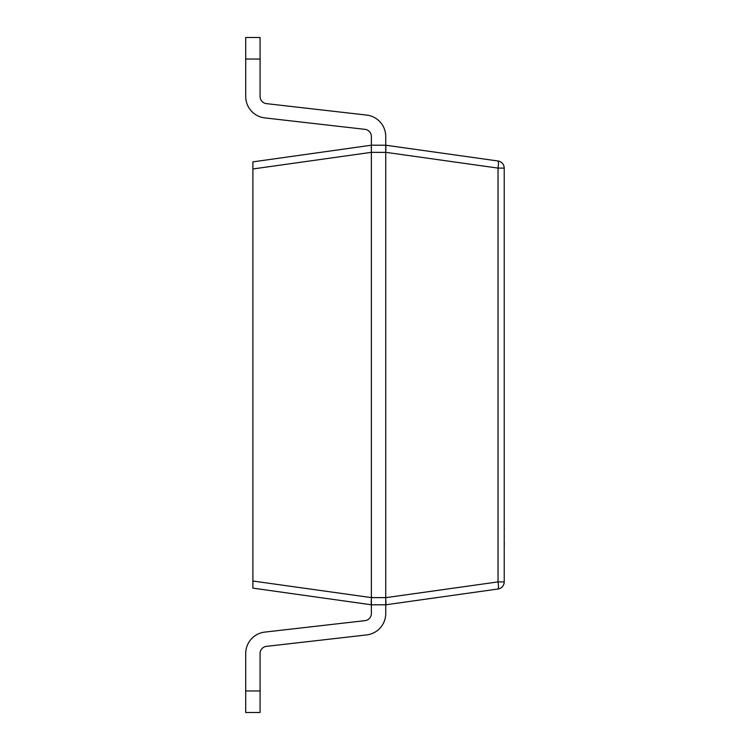 <?xml version="1.0" encoding="UTF-8"?>
<svg xmlns="http://www.w3.org/2000/svg" width="750" height="750" viewBox="0 0 750 750"><rect width="100%" height="100%" fill="white"/><g stroke="black" fill="none" stroke-linecap="round" stroke-linejoin="round"><path stroke-width="1.12" d="M252.891 588.131L371.372 604.791L252.891 588.131L252.891 161.869L371.372 145.209L385.734 145.209L498.038 160.997A7.181 7.181 0 0 1 504.216 168.103L504.216 581.897A7.181 7.181 0 0 1 498.038 589.003L385.734 604.791L371.372 604.791L371.372 613.519A7.181 7.181 0 0 1 365.006 620.653L264.806 632.1A21.544 21.544 0 0 0 245.709 653.503L245.709 690.956L260.072 690.956L260.072 712.5L245.709 712.5L245.709 690.956M371.372 152.391L371.372 597.609L385.734 597.609L385.734 152.391L371.372 152.325L252.891 168.975M385.734 597.609L385.734 613.519A21.544 21.544 0 0 1 366.637 634.922L266.438 646.369A7.181 7.181 0 0 0 260.072 653.503L260.072 690.956M371.372 152.325L371.372 136.481A7.181 7.181 0 0 0 365.006 129.347L264.806 117.9A21.544 21.544 0 0 1 245.709 96.497L245.709 37.5L260.072 37.5L260.072 59.044L245.709 59.044M385.734 597.675L498.038 581.897L498.038 168.103L504.216 168.103A7.181 7.181 0 0 0 498.038 160.997A7.181 0.994 98 0 1 498.038 168.103L385.734 152.325L385.734 136.481A21.544 21.544 0 0 0 366.637 115.078L266.438 103.631A7.181 7.181 0 0 1 260.072 96.497L260.072 59.044M266.438 646.369A7.181 7.181 0 0 0 260.072 653.503A7.181 7.181 0 0 1 266.438 646.369M385.734 604.791L385.734 613.519L385.734 604.791M371.372 613.519A7.181 7.181 0 0 1 365.006 620.653L264.806 632.1L365.006 620.653A7.181 7.181 0 0 0 371.372 613.519M365.006 129.347L264.806 117.9L365.006 129.347M266.438 103.631A7.181 7.181 0 0 1 260.072 96.497A7.181 7.181 0 0 0 266.438 103.631M252.891 581.025L371.372 597.609M371.372 604.791L371.372 597.675M385.912 146.166L385.734 152.391M371.166 147.534L371.175 147.009M371.203 604.031L371.231 600.253M385.903 604.031L385.884 600.253M504.216 581.897L498.038 581.897A7.181 0.994 82 0 1 498.038 589.003M504.216 498.225L504.216 528.047M504.291 528.047L504.291 528.9M504.291 542.55L504.216 543.141M504.216 528.291L504.216 542.897M504.291 543.141L504.216 546.816"/></g></svg>
